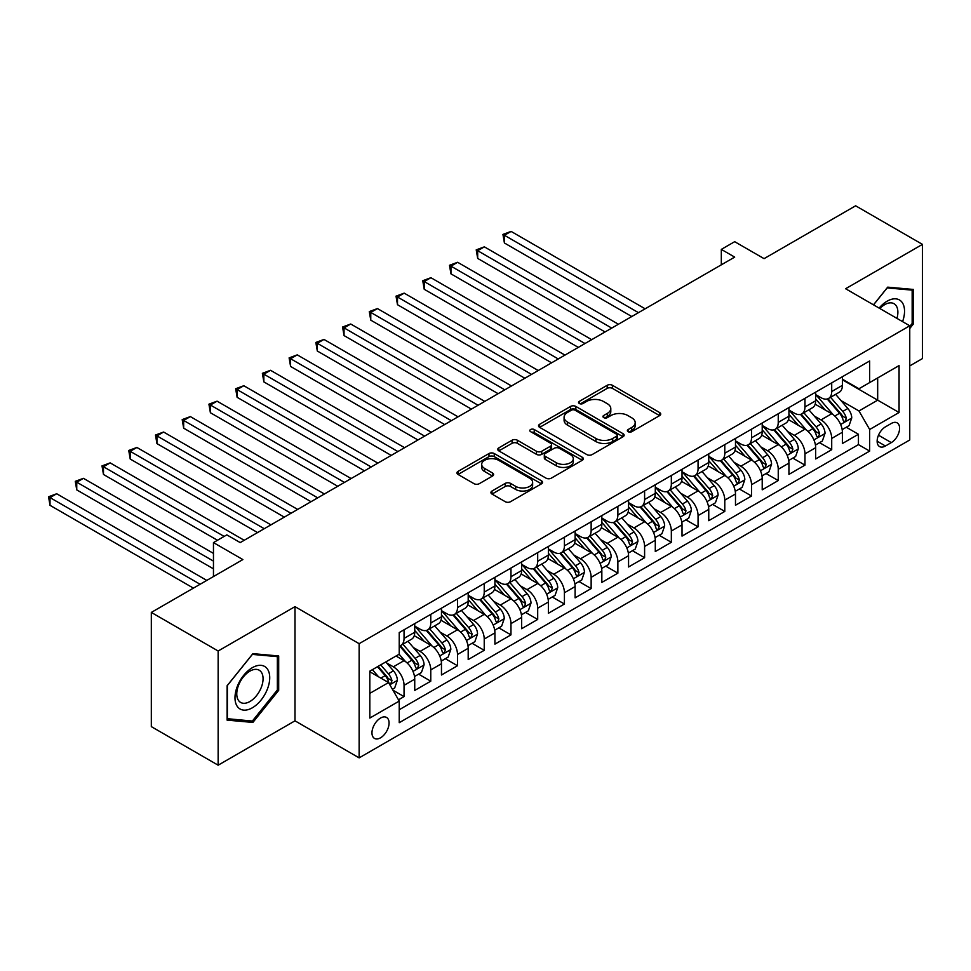 <?xml version="1.0" encoding="UTF-8"?>
<svg xmlns="http://www.w3.org/2000/svg" width="971" height="971" viewBox="0 0 971 971"><rect width="100%" height="100%" fill="white"/><g stroke="black" fill="none" stroke-linecap="round" stroke-linejoin="round"><path stroke-width="1.46" d="M628.103 431.682A2.597 1.505 0 0 0 631.781 431.682L659.661 415.588A3.714 2.136 0 0 0 660.741 414.083A3.714 2.136 0 0 0 659.661 412.566L612.434 385.293A3.714 2.136 0 0 0 607.178 385.293L579.311 401.387A2.597 1.505 0 0 0 578.546 402.455A2.597 1.505 0 0 0 579.311 403.511A2.597 1.505 0 0 0 582.976 403.511L586.593 401.436A11.87 6.858 0 0 1 603.379 401.436L607.312 403.705A11.87 6.858 0 0 1 610.795 408.548A11.87 6.858 0 0 1 607.312 413.391L603.707 415.479A2.597 1.505 0 0 0 602.942 416.535A2.597 1.505 0 0 0 603.707 417.603A2.597 1.505 0 0 0 607.385 417.603L610.99 415.515A11.87 6.858 0 0 1 627.776 415.515L631.708 417.785A11.87 6.858 0 0 1 635.192 422.64A11.87 6.858 0 0 1 631.708 427.483L628.103 429.57A2.597 1.505 0 0 0 627.351 430.626A2.597 1.505 0 0 0 628.103 431.682L628.103 429.57M380.523 737.814A12.101 6.979 120 0 0 388.424 727.145A12.101 6.979 120 0 0 386.567 717.46A12.101 6.979 120 0 0 380.523 718.055A12.101 6.979 120 0 0 372.621 728.711A12.101 6.979 120 0 0 374.478 738.409A12.101 6.979 120 0 0 380.523 737.814M492.006 491.023A3.714 2.136 0 0 0 490.925 492.54A3.714 2.136 0 0 0 492.006 494.057L505.26 501.704A3.714 2.136 0 0 0 510.503 501.704L541.466 483.837A3.714 2.136 0 0 0 542.546 482.32A3.714 2.136 0 0 0 541.466 480.803L494.239 453.542A3.714 2.136 0 0 0 488.983 453.542L458.033 471.408A3.714 2.136 0 0 0 456.94 472.926A3.714 2.136 0 0 0 458.033 474.443L474.03 483.679A3.714 2.136 0 0 0 479.286 483.679L492.528 476.033A3.714 2.136 0 0 0 493.62 474.516A3.714 2.136 0 0 0 492.528 472.998L484.59 468.423A9.928 5.729 0 0 1 481.689 464.369A9.928 5.729 0 0 1 487.818 459.077A9.928 5.729 0 0 1 498.633 460.315L529.717 478.266A9.928 5.729 0 0 1 532.63 482.32A9.928 5.729 0 0 1 526.5 487.612A9.928 5.729 0 0 1 515.686 486.374L510.503 483.376A3.714 2.136 0 0 0 505.26 483.376L492.006 491.023L492.006 494.057M909.754 365.909L922.45 358.578L922.45 244.376L855.633 205.803L764.08 258.65L734.683 241.682L721.319 249.389L734.683 257.109L240.201 542.595L226.826 534.875L213.462 542.595L213.462 576.543M218.147 651.007L218.147 765.197L294.99 720.834L294.99 606.644L218.147 651.007L151.318 612.422L242.871 559.575L213.462 542.595M294.99 606.644L359.136 643.676L909.754 325.783L909.754 439.972L359.136 757.865L359.136 643.676M922.45 244.376L845.607 288.739L909.754 325.783M586.848 454.598A3.714 2.136 0 0 0 592.104 454.598L623.054 436.719A3.714 2.136 0 0 0 624.147 435.214A3.714 2.136 0 0 0 623.054 433.697L575.827 406.424A3.714 2.136 0 0 0 570.584 406.424L539.621 424.303A3.714 2.136 0 0 0 538.541 425.82A3.714 2.136 0 0 0 539.621 427.337L586.848 454.598M531.61 432.253A2.597 1.505 0 0 1 534.244 432.617L534.244 429.534L582.26 457.244A3.714 2.136 0 0 1 583.34 458.761A3.714 2.136 0 0 1 582.26 460.278L551.297 478.157A3.714 2.136 0 0 1 546.054 478.157L498.827 450.884L512.081 443.298L512.081 440.203L498.827 447.862A3.714 2.136 0 0 0 497.747 449.367A3.714 2.136 0 0 0 498.827 450.884L498.827 447.862M512.081 443.298A3.714 2.136 0 0 1 517.325 443.298L517.325 440.203A3.714 2.136 0 0 0 512.081 440.203M517.325 440.203L536.478 451.26A3.714 2.136 0 0 0 541.721 451.26L550.508 446.187A3.714 2.136 0 0 0 551.601 444.682A3.714 2.136 0 0 0 550.508 443.164L530.579 431.646A2.597 1.505 0 0 1 529.814 430.59A2.597 1.505 0 0 1 531.416 429.206A2.597 1.505 0 0 1 534.244 429.534M218.147 765.197L151.318 726.624L151.318 612.422M398.498 699.812L404.045 696.608L392.952 690.199M386.64 662.95L393.352 666.822A15.123 8.727 60 0 1 404.045 685.344L414.738 679.166L414.738 690.43L430.772 681.181L418.61 674.153M413.367 647.511L420.079 651.395A15.123 8.727 60 0 1 430.772 669.905L441.465 663.739L441.465 675.003L457.499 665.742L445.337 658.726M440.094 632.085L446.806 635.956A15.123 8.727 60 0 1 457.499 654.478L468.192 648.3L468.192 659.576L484.226 650.315L472.064 643.288M466.833 616.658L473.545 620.53A15.123 8.727 60 0 1 484.226 639.052L494.919 632.874L494.919 644.137L510.964 634.876L498.803 627.861M493.559 601.219L500.271 605.091A15.123 8.727 60 0 1 510.964 623.613L521.645 617.447L521.645 628.71L537.691 619.449L525.529 612.422M520.286 585.792L526.998 589.664A15.123 8.727 60 0 1 537.691 608.186L548.384 602.008L548.384 613.271L564.418 604.011L552.256 596.995M547.013 570.353L553.725 574.237A15.123 8.727 60 0 1 564.418 592.747L575.111 586.581L575.111 597.845L591.145 588.584L578.983 581.568M573.74 554.927L580.452 558.798A15.123 8.727 60 0 1 591.145 577.32L601.838 571.142L601.838 582.418L617.872 573.157L605.71 566.129M600.466 539.5L607.178 543.372A15.123 8.727 60 0 1 617.872 561.893L628.565 555.715L628.565 566.979L644.598 557.718L632.437 550.703M627.205 524.061L633.917 527.933A15.123 8.727 60 0 1 644.598 546.455L655.291 540.289L655.291 551.552L671.337 542.291L659.175 535.264M653.932 508.634L660.644 512.506A15.123 8.727 60 0 1 671.337 531.028L682.018 524.85L682.018 536.113L698.064 526.852L685.902 519.837M680.659 493.195L687.371 497.079A15.123 8.727 60 0 1 698.064 515.589L708.757 509.423L708.757 520.687L724.791 511.426L712.629 504.41M707.386 477.768L714.098 481.64A15.123 8.727 60 0 1 724.791 500.162L735.484 493.984L735.484 505.248L751.518 495.999L739.356 488.971M734.112 462.342L740.824 466.214A15.123 8.727 60 0 1 751.518 484.723L762.211 478.557L762.211 489.821L778.244 480.56L766.083 473.545M760.851 446.903L767.551 450.775A15.123 8.727 60 0 1 778.244 469.296L788.938 463.118L788.938 474.394L804.971 465.133L792.809 458.106M787.578 431.476L794.29 435.348A15.123 8.727 60 0 1 804.971 453.87L815.664 447.692L815.664 458.955L831.71 449.694L831.71 438.431A15.123 8.727 -120 0 0 821.017 419.921L814.305 416.037M819.548 442.679L831.71 449.694M414.738 679.166A15.123 8.727 -120 0 0 404.045 660.656L396.022 656.02M441.465 663.739A15.123 8.727 -120 0 0 430.772 645.217L414.241 635.677M468.192 648.3A15.123 8.727 -120 0 0 457.499 629.791L440.968 620.238M494.919 632.874A15.123 8.727 -120 0 0 484.226 614.352L467.706 604.812M521.645 617.447A15.123 8.727 -120 0 0 510.964 598.925L494.433 589.385M548.384 602.008A15.123 8.727 -120 0 0 537.691 583.486L521.16 573.946M575.111 586.581A15.123 8.727 -120 0 0 564.418 568.059L547.887 558.519M601.838 571.142A15.123 8.727 -120 0 0 591.145 552.633L574.614 543.08M628.565 555.715A15.123 8.727 -120 0 0 617.872 537.194L601.34 527.654M655.291 540.289A15.123 8.727 -120 0 0 644.598 521.767L628.079 512.227M682.018 524.85A15.123 8.727 -120 0 0 671.337 506.328L654.806 496.788M708.757 509.423A15.123 8.727 -120 0 0 698.064 490.901L681.533 481.361M735.484 493.984A15.123 8.727 -120 0 0 724.791 475.474L708.26 465.922M762.211 478.557A15.123 8.727 -120 0 0 751.518 460.036L734.986 450.495M788.938 463.118A15.123 8.727 -120 0 0 778.244 444.609L761.713 435.057M815.664 447.692A15.123 8.727 -120 0 0 804.971 429.17L788.452 419.63M891.305 423.465L885.431 426.864A11.713 6.761 120 0 0 877.772 437.181A11.713 6.761 120 0 0 879.568 446.575A11.713 6.761 120 0 0 885.431 445.992L891.305 442.606A11.713 6.761 120 0 0 898.964 432.277A11.713 6.761 120 0 0 897.168 422.883A11.713 6.761 120 0 0 891.305 423.465M369.83 693.367L388.546 682.564L399.227 701.086L399.227 722.691L869.664 451.09L869.664 429.485L858.971 410.964L841.032 400.61M399.227 701.086L369.83 718.055L369.83 671.143L399.227 654.175L399.227 632.57L869.664 360.969L869.664 382.574L899.061 365.594L899.061 412.505L869.664 429.485M414.738 626.089L420.079 629.172A15.123 8.727 60 0 0 427.641 629.924L438.334 623.746A15.123 8.727 -120 0 0 441.465 616.828L441.465 608.186M441.465 610.65L446.806 613.733A15.123 8.727 60 0 0 454.367 614.485L465.06 608.319A15.123 8.727 -120 0 0 468.192 601.389L468.192 592.747M468.192 595.223L473.545 598.306A15.123 8.727 60 0 0 481.094 599.058L491.787 592.88A15.123 8.727 -120 0 0 494.919 585.962L494.919 577.32M494.919 579.784L500.271 582.879A15.123 8.727 60 0 0 507.833 583.62L518.514 577.454A15.123 8.727 -120 0 0 521.645 570.523L521.645 561.881M521.645 564.357L526.998 567.44A15.123 8.727 60 0 0 534.56 568.193L545.253 562.015A15.123 8.727 -120 0 0 548.384 555.096L548.384 546.455M548.384 548.918L553.725 552.014A15.123 8.727 60 0 0 561.287 552.754L571.98 546.588A15.123 8.727 -120 0 0 575.111 539.67L575.111 531.028M575.111 533.492L580.452 536.575A15.123 8.727 60 0 0 588.013 537.327L598.706 531.149A15.123 8.727 -120 0 0 601.838 524.231L601.838 515.589M601.838 518.065L607.178 521.148A15.123 8.727 60 0 0 614.74 521.9L625.433 515.722A15.123 8.727 -120 0 0 628.565 508.804L628.565 500.162M628.565 502.626L633.917 505.721A15.123 8.727 60 0 0 641.467 506.461L652.16 500.296A15.123 8.727 -120 0 0 655.291 493.365L655.291 484.723M655.291 487.199L660.644 490.282A15.123 8.727 60 0 0 668.206 491.035L678.887 484.857A15.123 8.727 -120 0 0 682.018 477.938L682.018 469.296M682.018 471.76L687.371 474.855A15.123 8.727 60 0 0 694.933 475.596L705.626 469.43A15.123 8.727 -120 0 0 708.757 462.512L708.757 453.87M708.757 456.334L714.098 459.417A15.123 8.727 60 0 0 721.659 460.169L732.352 453.991A15.123 8.727 -120 0 0 735.484 447.073L735.484 438.431M735.484 440.907L740.824 443.99A15.123 8.727 60 0 0 748.386 444.742L759.079 438.564A15.123 8.727 -120 0 0 762.211 431.646L762.211 423.004M762.211 425.468L767.551 428.551A15.123 8.727 60 0 0 775.113 429.303L785.806 423.138A15.123 8.727 -120 0 0 788.938 416.207L788.938 407.565M788.938 410.041L794.29 413.124A15.123 8.727 60 0 0 801.84 413.877L812.533 407.699A15.123 8.727 -120 0 0 815.664 400.78L815.664 392.138M399.227 709.728L858.437 444.609L858.437 434.268L842.391 443.529L842.391 432.265A15.123 8.727 -120 0 0 831.71 413.743L815.179 404.203M815.664 394.602L821.017 397.697A15.123 8.727 -120 0 0 828.579 398.438A15.123 8.727 -120 0 0 831.71 391.519L831.71 382.877M828.579 398.438L839.26 392.272A15.123 8.727 -120 0 0 842.391 385.353L842.391 376.699M404.045 629.791L404.045 638.433A15.123 8.727 60 0 1 400.914 645.351A15.123 8.727 60 0 1 399.227 645.958M400.914 645.351L411.607 639.173A15.123 8.727 -120 0 0 414.738 632.255L414.738 623.613M430.772 614.352L430.772 622.994A15.123 8.727 60 0 1 427.641 629.924M457.499 598.925L457.499 607.567A15.123 8.727 60 0 1 454.367 614.485M484.226 583.486L484.226 592.128A15.123 8.727 60 0 1 481.094 599.058M510.964 568.059L510.964 576.701A15.123 8.727 60 0 1 507.833 583.62M537.691 552.633L537.691 561.274A15.123 8.727 60 0 1 534.56 568.193M564.418 537.194L564.418 545.836A15.123 8.727 60 0 1 561.287 552.754M591.145 521.767L591.145 530.409A15.123 8.727 60 0 1 588.013 537.327M617.872 506.328L617.872 514.97A15.123 8.727 60 0 1 614.74 521.9M644.598 490.901L644.598 499.543A15.123 8.727 60 0 1 641.467 506.461M671.337 475.474L671.337 484.116A15.123 8.727 60 0 1 668.206 491.035M698.064 460.036L698.064 468.677A15.123 8.727 60 0 1 694.933 475.596M724.791 444.609L724.791 453.251A15.123 8.727 60 0 1 721.659 460.169M751.518 429.17L751.518 437.812A15.123 8.727 60 0 1 748.386 444.742M778.244 413.743L778.244 422.385A15.123 8.727 60 0 1 775.113 429.303M804.971 398.304L804.971 406.946A15.123 8.727 60 0 1 801.84 413.877M804.971 453.87L804.971 465.133M778.244 469.296L778.244 480.56M751.518 484.723L751.518 495.999M724.791 500.162L724.791 511.426M698.064 515.589L698.064 526.852M671.337 531.028L671.337 542.291M644.598 546.455L644.598 557.718M617.872 561.893L617.872 573.157M591.145 577.32L591.145 588.584M564.418 592.747L564.418 604.011M537.691 608.186L537.691 619.449M510.964 623.613L510.964 634.876M484.226 639.052L484.226 650.315M457.499 654.478L457.499 665.742M430.772 669.905L430.772 681.181M404.045 685.344L404.045 696.608M388.546 682.564L369.83 671.762M858.971 410.964L877.675 400.161L877.675 377.937L899.061 365.594M842.391 379.795L899.061 412.505M842.391 379.175L858.971 388.74L869.664 382.574M294.99 720.834L359.136 757.865M721.319 249.389L721.319 264.828M846.275 427.24L858.437 434.268M858.437 444.609L869.664 451.09M909.754 328.501L913.493 323.841L913.493 289.455L887.7 287.149L873.475 304.833M227.105 720.13L252.897 722.436L278.689 690.345L278.689 655.959L252.897 653.653L227.105 685.732L227.105 720.13M912.157 323.076L913.493 323.841M277.354 689.58L278.689 690.345M250.166 720.858L252.897 722.436M629.147 432.059L631.708 430.566A11.87 6.858 0 0 0 635.192 425.723L635.192 422.64M610.795 408.548L610.795 411.631A11.87 6.858 0 0 1 607.312 416.486L604.751 417.967M659.612 415.624L612.434 388.388A3.714 2.136 0 0 0 607.178 388.388L580.342 403.875M623.006 436.756L575.827 409.519A3.714 2.136 0 0 0 570.584 409.519L539.67 427.361M616.5 436.27A2.597 1.505 0 0 0 617.253 435.214A2.597 1.505 0 0 0 616.5 434.146L575.038 410.211A2.597 1.505 0 0 0 571.373 410.211L567.562 412.408A11.87 6.858 0 0 0 564.09 417.263A11.87 6.858 0 0 0 567.562 422.106L595.903 438.467A11.87 6.858 0 0 0 612.689 438.467L616.5 436.27L616.5 439.353A2.597 1.505 0 0 0 617.253 438.297L617.253 435.214M564.09 417.263L564.09 420.346A11.87 6.858 0 0 0 567.562 425.189L567.562 422.106M616.5 439.353L612.689 441.55A11.87 6.858 0 0 1 595.903 441.55L567.562 425.189M517.325 443.298L536.478 454.355A3.714 2.136 0 0 0 541.721 454.355L550.508 449.282A3.714 2.136 0 0 0 551.601 447.765L551.601 444.682M534.244 432.617L582.212 460.303M556.347 462.742A9.928 5.729 0 0 0 567.173 463.98A9.928 5.729 0 0 0 573.291 458.688A9.928 5.729 0 0 0 570.39 454.634L559.43 448.311A3.714 2.136 0 0 0 554.186 448.311L545.399 453.384A3.714 2.136 0 0 0 544.306 454.901A3.714 2.136 0 0 0 545.399 456.419L556.347 462.742L556.347 465.825A9.928 5.729 0 0 0 567.173 467.063A9.928 5.729 0 0 0 573.291 461.771L573.291 458.688M544.306 454.901L544.306 457.984A3.714 2.136 0 0 0 545.399 459.501L545.399 456.419M556.347 465.825L545.399 459.501M532.63 482.32L532.63 485.403A9.928 5.729 0 0 1 526.5 490.695A9.928 5.729 0 0 1 515.686 489.457L510.503 486.459A3.714 2.136 0 0 0 505.26 486.459L492.054 494.081M481.689 464.369L481.689 467.452A9.928 5.729 0 0 0 484.59 471.505L484.59 468.423M492.479 476.057L484.59 471.505M541.417 483.861L494.239 456.625A3.714 2.136 0 0 0 488.983 456.625L458.081 474.467M842.173 429.607L849.079 425.626L851.749 417.906A10.013 5.777 -120 0 0 847.853 408.5L835.643 394.36M833.191 414.714L818.711 397.952A28.912 16.701 -120 0 0 815.664 394.772M825.253 410.017L817.145 400.635A24.008 13.861 -120 0 0 815.664 399.02M645.132 308.802L511.098 231.414L504.41 235.273L504.41 242.993L631.769 316.522M827.207 398.984L839.563 413.282A10.013 5.777 60 0 1 843.131 420.188L843.86 421.378L845.219 421.183L846.348 418.331A10.013 5.777 -120 0 0 842.767 411.437L830.557 397.297M827.935 398.753L841.214 414.119A5.098 2.949 60 0 1 842.5 416.11L846.348 418.331M504.41 242.993L502.942 234.424L638.457 312.662M502.942 234.424L511.098 231.414M902.569 321.632A24.566 14.189 120 0 0 887.166 301.168A24.566 14.189 120 0 0 879.119 308.098M896.949 318.391A18.607 10.742 120 0 0 894.036 303.717A18.607 10.742 120 0 0 884.727 304.639A18.607 10.742 120 0 0 879.86 308.523M873.536 304.87L887.166 287.901L912.157 290.135L912.157 323.464L909.754 326.45M910.507 289.188L912.157 290.135M267.401 689.082A24.566 14.189 120 0 0 261.041 665.341A24.566 14.189 120 0 0 237.312 686.388A24.566 14.189 120 0 0 243.672 710.117A24.566 14.189 120 0 0 267.401 689.082M261.308 687.347A18.607 10.742 120 0 0 259.221 670.221A18.607 10.742 120 0 0 238.526 685.308A18.607 10.742 120 0 0 240.626 702.434A18.607 10.742 120 0 0 261.308 687.347M227.372 718.819L227.372 685.502L252.363 654.405L277.354 656.639L277.354 689.968L252.363 721.052L227.105 718.674M275.691 655.692L277.354 656.639M815.446 445.046L822.352 441.052L825.022 433.345A10.013 5.777 -120 0 0 821.126 423.939L808.904 409.798M806.464 430.153L791.984 413.379A28.912 16.701 -120 0 0 788.938 410.199M798.514 425.444L790.418 416.061A24.008 13.861 -120 0 0 788.938 414.459M618.406 324.241L484.359 246.852L477.683 250.7L477.683 258.42L605.042 331.948M800.48 414.423L812.836 428.721A10.013 5.777 60 0 1 816.405 435.615L817.133 436.804L818.492 436.61L819.609 433.77A10.013 5.777 -120 0 0 816.041 426.864L803.83 412.724M801.209 414.18L814.487 429.546A5.098 2.949 60 0 1 815.774 431.549L819.609 433.77M477.683 258.42L476.215 249.863L611.73 328.101M476.215 249.863L484.359 246.852M788.719 460.472L795.625 456.491L798.296 448.772A10.013 5.777 -120 0 0 794.387 439.365L782.177 425.225M779.737 445.58L765.245 428.818A28.912 16.701 -120 0 0 762.211 425.638M771.787 440.883L763.692 431.5A24.008 13.861 -120 0 0 762.211 429.886M591.679 339.668L457.632 262.279L450.957 266.139L450.957 273.858L578.315 347.387M773.753 429.85L786.109 444.148A10.013 5.777 60 0 1 789.678 451.054L790.406 452.243L791.766 452.049L792.882 449.197A10.013 5.777 -120 0 0 789.314 442.303L777.103 428.162M774.482 429.619L787.748 444.985A5.098 2.949 60 0 1 789.035 446.976L792.882 449.197M450.957 273.858L449.488 265.289L584.991 343.528M449.488 265.289L457.632 262.279M761.98 475.911L768.898 471.918L771.569 464.199A10.013 5.777 -120 0 0 767.66 454.804L755.45 440.664M752.998 461.019L738.518 444.245A28.912 16.701 -120 0 0 735.484 441.065M745.06 456.309L736.965 446.927A24.008 13.861 -120 0 0 735.484 445.313M564.952 355.107L430.906 277.706L424.23 281.566L424.23 289.285L551.589 362.814M747.027 445.276L759.383 459.586A10.013 5.777 60 0 1 762.951 466.481L763.679 467.67L765.027 467.476L766.155 464.636A10.013 5.777 -120 0 0 762.587 457.729L750.377 443.589M747.755 445.046L761.021 460.412A5.098 2.949 60 0 1 762.308 462.414L766.155 464.636M424.23 289.285L422.749 280.716L558.264 358.954M422.749 280.716L430.906 277.706M735.253 491.338L742.16 487.357L744.83 479.638A10.013 5.777 -120 0 0 740.934 470.231L728.723 456.091M726.272 476.445L711.792 459.684A28.912 16.701 -120 0 0 708.757 456.504M718.334 471.736L710.226 462.366A24.008 13.861 -120 0 0 708.757 460.752M538.225 370.534L404.179 293.145L397.491 297.005L397.491 304.712L524.862 378.253M720.3 460.715L732.644 475.013A10.013 5.777 60 0 1 736.224 481.919L736.953 483.097L738.3 482.915L739.429 480.062A10.013 5.777 -120 0 0 735.86 473.156L723.65 459.028M721.028 460.485L734.294 475.851A5.098 2.949 60 0 1 735.581 477.841L739.429 480.062M397.491 304.712L396.022 296.155L531.538 374.393M396.022 296.155L404.179 293.145M708.527 506.777L715.433 502.784L718.103 495.064A10.013 5.777 -120 0 0 714.207 485.658L701.997 471.518M699.545 491.884L685.065 475.11A28.912 16.701 -120 0 0 682.018 471.93M691.607 487.175L683.499 477.793A24.008 13.861 -120 0 0 682.018 476.178M511.499 385.96L377.452 308.572L370.764 312.431L370.764 320.151L498.123 393.68M693.573 476.142L705.917 490.44A10.013 5.777 60 0 1 709.485 497.346L710.226 498.536L711.573 498.341L712.702 495.489A10.013 5.777 -120 0 0 709.133 488.595L696.911 474.455M694.289 475.911L707.568 491.277A5.098 2.949 60 0 1 708.854 493.268L712.702 495.489M370.764 320.151L369.296 311.582L504.811 389.82M369.296 311.582L377.452 308.572M681.8 522.204L688.706 518.211L691.376 510.503A10.013 5.777 -120 0 0 687.48 501.097L675.27 486.957M672.818 507.311L658.338 490.537A28.912 16.701 -120 0 0 655.291 487.357M664.88 502.602L656.772 493.232A24.008 13.861 -120 0 0 655.291 491.617M484.76 401.399L350.725 324.011L344.037 327.87L344.037 335.578L471.396 409.107M666.834 491.581L679.19 505.879A10.013 5.777 60 0 1 682.759 512.773L683.487 513.962L684.846 513.78L685.975 510.928A10.013 5.777 -120 0 0 682.395 504.022L670.184 489.882M667.563 491.338L680.841 506.704A5.098 2.949 60 0 1 682.128 508.707L685.975 510.928M344.037 335.578L342.569 327.021L478.084 405.259M342.569 327.021L350.725 324.011M655.073 537.631L661.979 533.649L664.65 525.93A10.013 5.777 -120 0 0 660.753 516.523L648.531 502.383M646.091 522.738L631.611 505.976A28.912 16.701 -120 0 0 628.565 502.796M638.141 518.041L630.045 508.658A24.008 13.861 -120 0 0 628.565 507.044M458.033 416.826L323.986 339.437L317.311 343.297L317.311 351.017L444.669 424.545M640.107 507.008L652.463 521.306A10.013 5.777 60 0 1 656.032 528.212L656.76 529.401L658.12 529.207L659.236 526.355A10.013 5.777 -120 0 0 655.668 519.461L643.457 505.321M640.836 506.777L654.114 522.143A5.098 2.949 60 0 1 655.401 524.134L659.236 526.355M317.311 351.017L315.842 342.447L451.357 420.686M315.842 342.447L323.986 339.437M628.346 553.069L635.252 549.076L637.923 541.357A10.013 5.777 -120 0 0 634.014 531.962L621.804 517.822M619.364 538.177L604.872 521.403A28.912 16.701 -120 0 0 601.838 518.223M611.414 533.467L603.319 524.085A24.008 13.861 -120 0 0 601.838 522.471M431.306 432.265L297.26 354.876L290.584 358.724L290.584 366.443L417.943 439.972M613.381 522.434L625.737 536.745A10.013 5.777 60 0 1 629.305 543.639L630.033 544.828L631.393 544.634L632.509 541.794A10.013 5.777 -120 0 0 628.941 534.887L616.731 520.747M614.109 522.204L627.375 537.57A5.098 2.949 60 0 1 628.662 539.573L632.509 541.794M290.584 366.443L289.115 357.874L424.618 436.113M289.115 357.874L297.26 354.876M601.607 568.496L608.514 564.515L611.196 556.796A10.013 5.777 -120 0 0 607.288 547.389L595.077 533.249M592.626 553.604L578.146 536.842A28.912 16.701 -120 0 0 575.111 533.662M584.688 548.894L576.592 539.524A24.008 13.861 -120 0 0 575.111 537.91M404.579 447.692L270.533 370.303L263.845 374.163L263.845 381.882L391.216 455.411M586.654 537.873L599.01 552.171A10.013 5.777 60 0 1 602.578 559.078L603.307 560.255L604.654 560.073L605.783 557.22A10.013 5.777 -120 0 0 602.214 550.326L590.004 536.186M587.382 537.643L600.648 553.009A5.098 2.949 60 0 1 601.935 554.999L605.783 557.22M263.845 381.882L262.376 373.313L397.892 451.551M262.376 373.313L270.533 370.303M574.881 583.935L581.787 579.942L584.457 572.222A10.013 5.777 -120 0 0 580.561 562.816L568.351 548.676M565.899 569.042L551.419 552.268A28.912 16.701 -120 0 0 548.384 549.088M557.961 564.333L549.853 554.951A24.008 13.861 -120 0 0 548.384 553.336M377.853 463.118L243.806 385.73L237.118 389.589L237.118 397.309L364.489 470.838M559.927 553.3L572.271 567.61A10.013 5.777 60 0 1 575.852 574.504L576.58 575.694L577.927 575.5L579.056 572.647A10.013 5.777 -120 0 0 575.487 565.753L563.265 551.613M560.655 553.069L573.922 568.436A5.098 2.949 60 0 1 575.208 570.438L579.056 572.647M237.118 397.309L235.65 388.74L371.165 466.978M235.65 388.74L243.806 385.73M548.154 599.362L555.06 595.369L557.73 587.661A10.013 5.777 -120 0 0 553.834 578.255L541.624 564.115M539.172 584.469L524.692 567.695A28.912 16.701 -120 0 0 521.645 564.527M531.234 579.76L523.126 570.39A24.008 13.861 -120 0 0 521.645 568.775M351.114 478.557L217.079 401.169L210.391 405.028L210.391 412.736L337.75 486.277M533.2 568.739L545.544 583.037A10.013 5.777 60 0 1 549.113 589.931L549.853 591.121L551.2 590.938L552.329 588.086A10.013 5.777 -120 0 0 548.749 581.18L536.538 567.04M533.916 568.496L547.195 583.874A5.098 2.949 60 0 1 548.481 585.865L552.329 588.086M210.391 412.736L208.923 404.179L344.438 482.417M208.923 404.179L217.079 401.169M521.427 614.789L528.333 610.808L531.003 603.088A10.013 5.777 -120 0 0 527.107 593.682L514.897 579.541M512.445 599.896L497.965 583.134A28.912 16.701 -120 0 0 494.919 579.954M504.507 595.199L496.399 585.816A24.008 13.861 -120 0 0 494.919 584.202M324.387 493.984L190.352 416.595L183.665 420.455L183.665 428.175L311.023 501.704M506.461 584.166L518.817 598.464A10.013 5.777 60 0 1 522.386 605.37L523.114 606.559L524.474 606.365L525.602 603.513A10.013 5.777 -120 0 0 522.022 596.619L509.811 582.479M507.19 583.935L520.468 599.301A5.098 2.949 60 0 1 521.755 601.292L525.602 603.513M183.665 428.175L182.196 419.606L317.711 497.844M182.196 419.606L190.352 416.595M494.7 630.228L501.606 626.234L504.277 618.527A10.013 5.777 -120 0 0 500.381 609.12L488.158 594.98M485.718 615.335L471.238 598.561A28.912 16.701 -120 0 0 468.192 595.381M477.768 610.625L469.673 601.243A24.008 13.861 -120 0 0 468.192 599.641M297.66 509.423L163.614 432.034L156.938 435.882L156.938 443.601L284.297 517.13M479.735 599.593L492.091 613.903A10.013 5.777 60 0 1 495.659 620.797L496.387 621.986L497.747 621.792L498.863 618.952A10.013 5.777 -120 0 0 495.295 612.046L483.085 597.905M480.463 599.362L493.741 614.728A5.098 2.949 60 0 1 495.028 616.731L498.863 618.952M156.938 443.601L155.469 435.044L290.984 513.283M155.469 435.044L163.614 432.034M467.973 645.654L474.88 641.673L477.55 633.954A10.013 5.777 -120 0 0 473.642 624.547L461.431 610.407M458.992 630.762L444.5 614A28.912 16.701 -120 0 0 441.465 610.82M451.042 626.064L442.946 616.682A24.008 13.861 -120 0 0 441.465 615.068M270.933 524.85L136.887 447.461L130.211 451.321L130.211 459.04L257.57 532.569M453.008 615.031L465.364 629.329A10.013 5.777 60 0 1 468.932 636.236L469.661 637.425L471.02 637.231L472.137 634.379A10.013 5.777 -120 0 0 468.568 627.484L456.358 613.344M453.736 614.801L467.002 630.167A5.098 2.949 60 0 1 468.289 632.157L472.137 634.379M130.211 459.04L128.742 450.471L264.246 528.71M128.742 450.471L136.887 447.461M441.235 661.093L448.141 657.1L450.823 649.381A10.013 5.777 -120 0 0 446.915 639.974L434.705 625.846M432.253 646.201L417.773 629.426A28.912 16.701 -120 0 0 414.738 626.246M424.315 641.491L416.219 632.109A24.008 13.861 -120 0 0 414.738 630.495M244.207 540.277L110.16 462.888L103.472 466.748L103.472 474.467L217.48 540.277M426.281 630.458L438.637 644.768A10.013 5.777 60 0 1 442.206 651.662L442.934 652.852L444.281 652.658L445.41 649.817A10.013 5.777 -120 0 0 441.841 642.911L429.631 628.771M427.009 630.228L440.276 645.594A5.098 2.949 60 0 1 441.562 647.596L445.41 649.817M103.472 474.467L102.004 465.898L224.155 536.429M102.004 465.898L110.16 462.888M414.508 676.52L421.414 672.539L424.084 664.819A10.013 5.777 -120 0 0 420.188 655.413L407.978 641.273M405.526 661.627L399.13 654.223M397.588 656.918L396.544 655.716M213.462 553.397L83.433 478.327L76.745 482.186L76.745 489.894L213.462 568.836M399.554 645.897L411.898 660.195A10.013 5.777 60 0 1 415.479 667.101L416.207 668.279L417.554 668.097L418.683 665.244A10.013 5.777 -120 0 0 415.115 658.338L402.892 644.21M400.283 645.654L413.549 661.033A5.098 2.949 60 0 1 414.835 663.023L418.683 665.244M76.745 489.894L75.277 481.337L213.462 561.117M75.277 481.337L83.433 478.327M392.418 689.276L394.687 687.966L397.357 680.246A10.013 5.777 -120 0 0 393.461 670.84L385.766 661.943M378.593 676.823L372.403 669.662M370.861 672.357L369.83 671.167M206.787 580.403L56.706 493.754L50.019 497.613L50.019 505.333L193.423 588.123M377.488 666.725L385.171 675.622A10.013 5.777 60 0 1 388.74 682.528L389.468 683.718L390.828 683.523L391.956 680.671A10.013 5.777 -120 0 0 388.376 673.777L380.693 664.868M378.107 666.373L386.822 676.459A5.098 2.949 60 0 1 388.109 678.45L391.956 680.671M50.019 505.333L48.55 496.764L200.099 584.263M48.55 496.764L56.706 493.754M393.352 666.822L404.045 660.656M420.079 651.395L430.772 645.217M446.806 635.956L457.499 629.791M473.545 620.53L484.226 614.352M500.271 605.091L510.964 598.925M526.998 589.664L537.691 583.486M553.725 574.237L564.418 568.059M580.452 558.798L591.145 552.633M607.178 543.372L617.872 537.194M633.917 527.933L644.598 521.767M660.644 512.506L671.337 506.328M687.371 497.079L698.064 490.901M714.098 481.64L724.791 475.474M740.824 466.214L751.518 460.036M767.551 450.775L778.244 444.609M794.29 435.348L804.971 429.17M821.017 419.921L831.71 413.743M831.71 391.519L842.391 385.353M404.045 638.433L414.738 632.255M430.772 622.994L441.465 616.828M457.499 607.567L468.192 601.389M484.226 592.128L494.919 585.962M510.964 576.701L521.645 570.523M537.691 561.274L548.384 555.096M564.418 545.836L575.111 539.67M591.145 530.409L601.838 524.231M617.872 514.97L628.565 508.804M644.598 499.543L655.291 493.365M671.337 484.116L682.018 477.938M698.064 468.677L708.757 462.512M724.791 453.251L735.484 447.073M751.518 437.812L762.211 431.646M778.244 422.385L788.938 416.207M804.971 406.946L815.664 400.78M831.71 438.431L842.391 432.265M878.488 435.202L891.305 442.606M877.141 441.21L885.431 445.992M631.708 430.566L631.708 427.483M603.707 417.603L603.707 415.479M607.312 416.486L607.312 413.391M579.311 403.511L579.311 401.387M607.178 388.388L607.178 385.293M612.434 388.388L612.434 385.293M659.661 415.588L659.661 412.566M539.621 427.337L539.621 424.303M570.584 409.519L570.584 406.424M575.827 409.519L575.827 406.424M623.054 436.719L623.054 433.697M595.903 441.55L595.903 438.467M612.689 441.55L612.689 438.467M536.478 454.355L536.478 451.26M541.721 454.355L541.721 451.26M550.508 449.282L550.508 446.187M582.26 460.278L582.26 457.244M505.26 486.459L505.26 483.376M510.503 486.459L510.503 483.376M515.686 489.457L515.686 486.374M492.528 476.033L492.528 472.998M458.033 474.443L458.033 471.408M488.983 456.625L488.983 453.542M494.239 456.625L494.239 453.542M541.466 483.837L541.466 480.803M840.643 424.473L851.688 418.1M818.711 397.952L820.082 397.151M842.767 411.437L847.853 408.5M834.781 416.049L839.563 413.282M813.916 439.912L824.962 433.539M791.984 413.379L793.356 412.59M816.041 426.864L821.126 423.939M808.054 431.476L812.836 428.721M787.19 455.338L798.223 448.966M765.245 428.818L766.629 428.017M789.314 442.303L794.387 439.365M781.327 446.903L786.109 444.148M760.463 470.777L771.496 464.393M738.518 444.245L739.902 443.456M762.587 457.729L767.66 454.804M754.601 462.342L759.383 459.586M733.724 486.204L744.769 479.832M711.792 459.684L713.163 458.882M735.86 473.156L740.934 470.231M727.874 477.768L732.644 475.013M706.997 501.631L718.042 495.259M685.065 475.11L686.436 474.309M709.133 488.595L714.207 485.658M701.147 493.207L705.917 490.44M680.27 517.07L691.316 510.697M658.338 490.537L659.71 489.748M682.395 504.022L687.48 501.097M674.408 508.634L679.19 505.879M653.544 532.496L664.589 526.124M631.611 505.976L632.983 505.175M655.668 519.461L660.753 516.523M647.681 524.073L652.463 521.306M626.817 547.935L637.85 541.551M604.872 521.403L606.256 520.614M628.941 534.887L634.014 531.962M620.955 539.5L625.737 536.745M600.09 563.362L611.123 556.99M578.146 536.842L579.529 536.041M602.214 550.326L607.288 547.389M594.228 554.927L599.01 552.171M573.351 578.789L584.396 572.417M551.419 552.268L552.79 551.479M575.487 565.753L580.561 562.816M567.501 570.365L572.271 567.61M546.624 594.228L557.67 587.856M524.692 567.695L526.064 566.906M548.749 581.18L553.834 578.255M540.774 585.792L545.544 583.037M519.898 609.654L530.943 603.282M497.965 583.134L499.337 582.333M522.022 596.619L527.107 593.682M514.035 601.231L518.817 598.464M493.171 625.093L504.216 618.709M471.238 598.561L472.61 597.772M495.295 612.046L500.381 609.12M487.308 616.658L492.091 613.903M466.444 640.52L477.477 634.148M444.5 614L445.883 613.199M468.568 627.484L473.642 624.547M460.582 632.085L465.364 629.329M439.717 655.947L450.75 649.575M417.773 629.426L419.156 628.638M441.841 642.911L446.915 639.974M433.855 647.523L438.637 644.768M412.978 671.386L424.024 665.014M415.115 658.338L420.188 655.413M407.128 662.95L411.898 660.195M389.808 684.761L397.297 680.44M388.376 673.777L393.461 670.84M380.85 678.122L385.171 675.622"/></g></svg>
